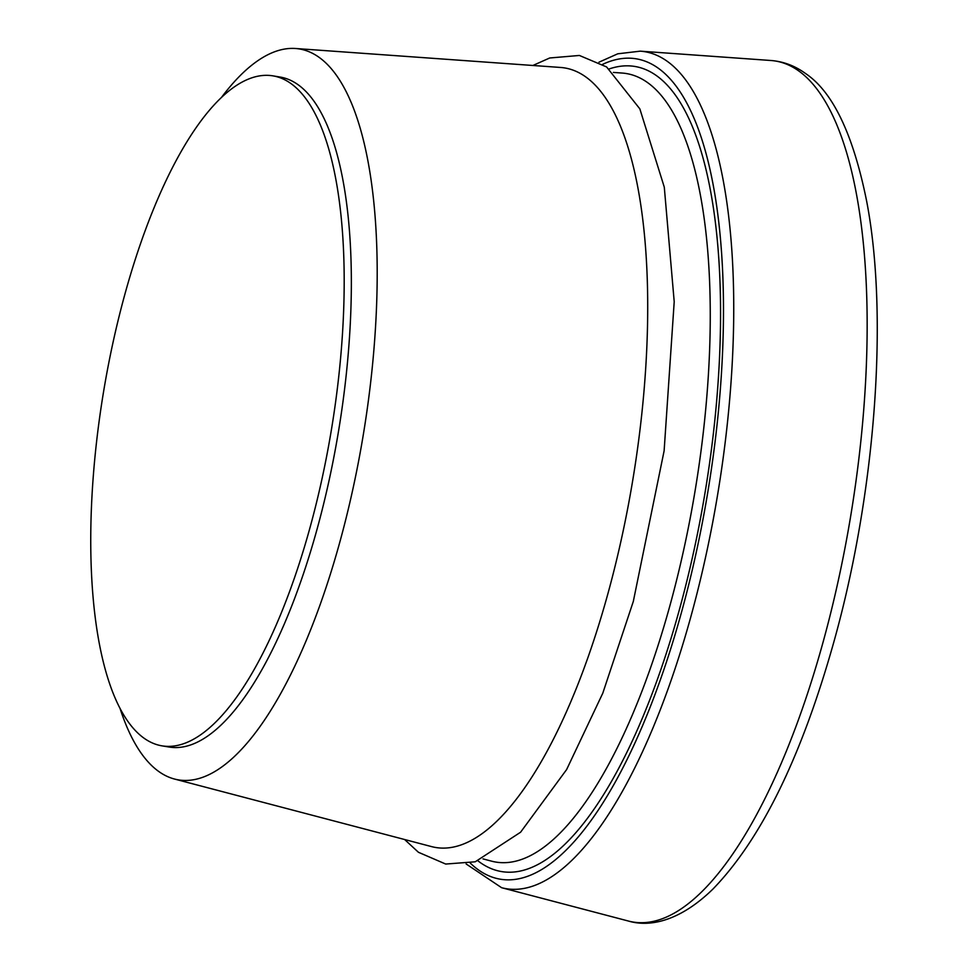 <?xml version="1.0" encoding="UTF-8"?>
<svg xmlns="http://www.w3.org/2000/svg" width="970" height="970" viewBox="0 0 970 970"><rect width="100%" height="100%" fill="white"/><g stroke="black" fill="none" stroke-linecap="round" stroke-linejoin="round"><path stroke-width="1.45" d="M221.378 97.582A370.431 126.015 99.4 0 1 295.547 48.5L560.624 67.463A395.069 134.393 99.4 0 1 607.45 595.337A395.069 134.393 99.4 0 1 431.517 846.592L174.479 779.031A370.431 126.015 99.4 0 1 120.11 708.646M295.547 48.5A370.431 126.015 99.4 0 1 339.451 543.442A370.431 126.015 99.4 0 1 174.479 779.031M272.982 75.866L280.148 77.054A339.561 115.515 99.4 0 1 316.753 530.311A339.561 115.515 99.4 0 1 169.119 747.033L161.954 745.845A339.561 115.515 99.4 0 1 125.348 292.576A339.561 115.515 99.4 0 1 272.982 75.866A339.561 115.515 99.4 0 1 309.588 529.135A339.561 115.515 99.4 0 1 161.954 745.845M822.693 643.522A436.342 148.434 99.4 0 1 628.366 921.027C650.337 927.587 680.467 920.772 713.083 888.92C761.268 839.05 801.462 756.939 833.679 642.577C875.376 494.312 888.872 316.329 866.659 201.226C853.212 134.43 832.878 91.895 805.67 73.599C795.085 65.863 783.518 61.498 770.98 60.504A436.342 148.434 99.4 0 1 822.693 643.522M598.999 62.177L617.745 53.811L640.248 51.155A424.193 144.3 99.4 0 1 690.519 617.926A424.193 144.3 99.4 0 1 501.623 887.708L628.366 921.027M602.697 64.323A415.766 141.438 99.4 0 1 716.794 206.865A415.766 141.438 99.4 0 1 681.073 613.816A415.766 141.438 99.4 0 1 470.317 863.13M613.379 72.423L622.182 73.053A399.628 135.945 99.4 0 1 669.543 607.002A399.628 135.945 99.4 0 1 491.572 861.154L483.036 858.911M609.233 68.931A408.055 138.819 99.4 0 1 678.988 611.124A408.055 138.819 99.4 0 1 477.992 860.887M466.133 863.967L501.623 887.708M404.623 839.523L418.434 852.278L445.703 864.052L475.227 861.796L520.587 832.224L566.625 769.562L602.782 693.211L633.313 601.436L664.123 450.82L674.211 301.719L664.292 187.174L639.848 108.882L606.602 66.942L579.393 55.46L549.711 57.982L532.894 65.475M640.248 51.155L770.98 60.504"/></g></svg>

